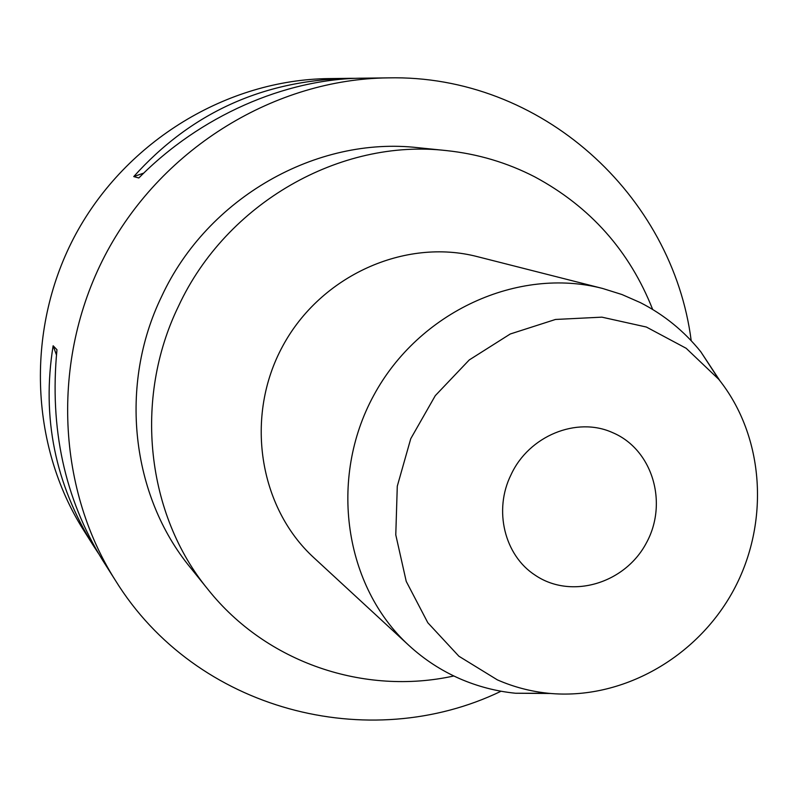 <?xml version="1.0" encoding="UTF-8"?>
<svg xmlns="http://www.w3.org/2000/svg" width="798" height="798" viewBox="0 0 798 798"><rect width="100%" height="100%" fill="white"/><g stroke="black" fill="none" stroke-linecap="round" stroke-linejoin="round"><path stroke-width="1.2" d="M501.074 691.228C368.985 754.978 195.969 710.868 115.431 580.445L102.523 560.076C64.618 498.451 49.436 428.346 56.967 349.743L53.137 345.773C41.546 417.424 55.112 484.276 93.825 546.341L83.74 530.411C29.426 444.785 25.386 327.22 75.97 233.814C126.692 140.468 227.44 79.75 328.836 78.593L348.806 78.344C262.442 80.369 190.762 113.107 133.755 176.577L138.822 177.974C199.65 116.179 284.816 78.683 362.771 78.174L388.067 77.875C541.303 74.264 672.624 195.251 691.208 340.736M115.431 580.445C55.391 485.842 51.032 355.03 107.441 250.881C163.989 146.802 276.018 79.122 388.067 77.875M93.825 546.341L98.363 553.293M356.048 78.344L348.806 78.344M53.137 345.773L56.439 354.881M453.843 675.976C364.546 695.637 266.592 663.018 208.158 589.652L190.383 567.587C131.141 495.608 118.443 385.085 161.775 296.178C207.44 197.675 316.547 135.949 418.152 147.71L446.331 150.583C477.743 153.884 507.229 162.652 534.8 176.877C590.281 206.742 629.562 250.941 652.664 309.454M208.158 589.652C146.413 514.65 133.206 399.1 178.582 306.033C226.403 202.931 340.457 138.303 446.331 150.583M602.62 288.467L477.344 256.637C404.845 237.834 320.726 275.599 282.771 345.993C244.457 416.187 258.672 507.299 313.973 557.812L408.955 645.472C344.457 586.61 328.178 478.86 373.763 395.349C418.91 311.599 518.111 266.492 602.62 288.467L621.941 294.522L640.395 302.632C664.006 314.721 684.125 331.09 700.764 351.728L720.095 381.015M550.6 693.482L515.508 693.243C496.107 691.287 477.493 686.42 459.648 678.649C441.015 670.45 424.117 659.397 408.955 645.472M497.363 679.866L458.9 656.235L427.808 622.729L406.232 581.393L395.778 534.85L397.284 486.191L410.751 438.701L435.299 395.638L469.254 359.938L510.261 333.993L555.488 319.459L601.892 317.155L646.38 327.04L686.15 348.277L718.759 379.319C764.664 436.646 770.04 523.009 733.432 590.46C696.854 657.911 621.532 700.504 548.445 693.282C530.69 691.477 513.663 687.008 497.363 679.866M511.049 474.72C493.344 510.181 504.516 555.538 535.239 575.238C571.059 599.587 624.744 583.687 646.25 543.169C668.495 503.039 652.545 449.374 612.605 432.626C576.794 416.287 528.835 435.858 511.049 474.72M143.79 173.076L133.755 176.577M718.759 379.319L700.764 351.728M548.445 693.282L515.508 693.243"/></g></svg>

